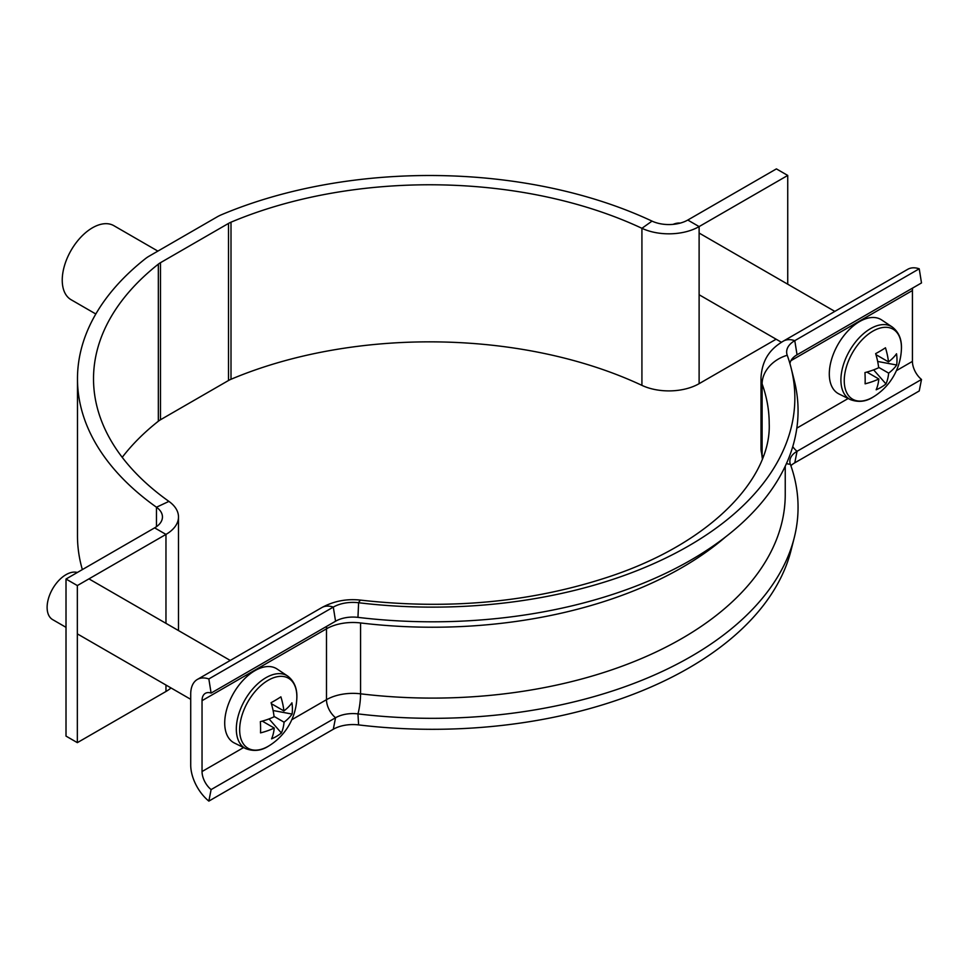 <?xml version="1.0" encoding="UTF-8"?>
<svg xmlns="http://www.w3.org/2000/svg" width="970" height="970" viewBox="0 0 970 970"><rect width="100%" height="100%" fill="white"/><g stroke="black" fill="none" stroke-linecap="round" stroke-linejoin="round"><path stroke-width="1.45" d="M165.967 623.334L165.967 534.409L154.63 527.862A26.723 15.423 180 0 0 162.451 516.949A26.723 15.423 180 0 0 156.473 507.225A352.692 203.627 0 0 1 77.479 378.797A352.692 203.627 0 0 1 145.391 258.687A37.406 21.595 0 0 1 149.15 256.153L217.159 216.88A37.406 21.595 0 0 1 221.548 214.709A352.692 203.627 0 0 1 652.034 221.112A26.723 15.423 180 0 0 687.779 220.044L776.4 168.889L787.737 175.437L699.115 226.592A42.753 24.686 180 0 1 641.922 228.302A336.663 194.364 0 0 0 231.005 222.191A21.376 12.343 0 0 0 228.496 223.427L160.474 262.7A21.376 12.343 0 0 0 158.34 264.143A336.663 194.364 0 0 0 93.52 378.797A336.663 194.364 0 0 0 168.913 501.393A42.753 24.686 180 0 1 178.492 516.949A42.753 24.686 180 0 1 165.967 534.409L77.345 585.565L77.345 742.644L66.008 736.097L66.008 579.029L77.345 585.565M228.496 223.427L228.496 380.507L160.474 419.767A21.376 12.343 180 0 0 158.34 421.222A336.663 194.364 180 0 0 122.22 457.343M228.496 380.507A21.376 12.343 180 0 1 231.005 379.27A336.663 194.364 180 0 1 641.922 385.369A42.753 24.686 0 0 0 699.115 383.671L776.133 339.209M82.353 569.596A352.692 203.627 180 0 1 77.479 535.876L77.479 378.797M165.967 685.038L165.967 691.489L77.345 742.644M154.63 527.862L66.008 579.029M165.967 691.489A42.753 24.686 0 0 0 171.023 687.96M787.737 175.437L787.737 284.198M95.824 314.001L71.089 299.718A42.753 24.686 -60 0 1 64.541 265.465A42.753 24.686 -60 0 1 92.465 227.792A42.753 24.686 -60 0 1 113.842 225.67L157.88 251.109M789.944 363.629A24.577 14.186 180 0 1 797.049 354.79L921.5 282.937L919.233 268.799A32.059 18.515 -120 0 0 907.738 269.308L783.287 341.149C772.944 347.418 762.287 356.802 761.001 377.645L761.001 448.516A53.435 30.858 180 0 0 762.117 454.809A32.059 25.632 160.1 0 0 762.444 458.555M791.059 367.763L794.236 380.325A365.52 211.023 180 0 1 357.954 617.369L358.609 602.734A362.307 209.18 180 0 0 791.059 367.763A362.307 209.18 180 0 0 787.228 355.275A27.791 16.041 180 0 1 786.937 354.317A27.791 16.041 180 0 1 794.782 340.652L919.233 268.799M787.228 355.275A32.059 25.632 160.1 0 0 762.117 383.938A336.663 194.364 180 0 1 769.198 423.599C771.489 476.719 713.811 541.333 611.694 575.877C533.9 602.055 450.383 610.154 361.131 600.175A32.059 5.347 -83.1 0 0 358.609 602.734A27.791 16.041 0 0 0 333.292 607.099L208.841 678.939A32.059 18.515 -120 0 0 197.346 679.449A32.059 18.515 -120 0 0 190.714 694.12L190.714 764.99A32.059 18.515 -120 0 0 208.841 801.111L333.292 729.258A27.791 16.041 0 0 1 358.609 724.905A362.307 209.18 180 0 0 791.059 550.317L794.236 537.756A365.52 211.023 180 0 0 790.368 464.242A24.577 14.186 180 0 1 790.113 459.295A24.577 14.186 180 0 1 797.049 451.305L921.5 379.464A16.029 9.251 60 0 1 912.43 361.398L912.43 290.527A16.029 9.251 60 0 1 912.661 288.041M790.877 465.661A27.791 16.041 180 0 1 794.782 462.823L919.233 390.971L921.5 379.464M794.236 537.756A365.52 211.023 180 0 1 357.954 713.884A24.577 14.186 0 0 0 335.559 717.751L211.108 789.592A16.029 9.251 60 0 1 202.039 771.538L202.039 700.667A16.029 9.251 60 0 1 205.361 693.332A16.029 9.251 60 0 1 211.108 693.077L208.841 678.939M208.841 801.111L211.108 789.592M357.954 617.369A24.577 14.186 0 0 0 335.559 621.224L211.108 693.077M239.663 730.289A40.437 23.353 120 0 0 268.726 745.991A40.437 23.353 120 0 0 269.878 745.275L269.878 745.275A58.782 58.782 0 0 0 296.808 698.63L296.808 698.63A40.437 23.353 120 0 0 296.856 696.205A40.437 23.353 120 0 0 267.793 680.503A40.437 23.353 120 0 0 239.663 730.289M245.798 748.658A41.928 24.214 120 0 1 238.28 715.654A41.928 24.214 120 0 1 265.489 677.969A41.928 24.214 120 0 1 287.702 676.078L277.093 669.021A42.753 24.686 120 0 0 254.455 670.937A42.753 24.686 120 0 0 226.713 709.361A42.753 24.686 120 0 0 234.376 743.008L245.798 748.658C253.837 751.653 261.463 750.768 268.678 746.015L269.878 745.275M77.345 572.482A26.723 15.423 120 0 0 65.705 574.846A26.723 15.423 120 0 0 48.5 598.405A26.723 15.423 120 0 0 52.659 619.624L66.008 627.335M274.037 716.394L284.064 722.189A58.37 33.15 -120.8 0 1 281.397 732.993A58.636 45.893 -150.6 0 1 271.576 738.849A58.37 33.15 59.2 0 0 274.243 728.046A58.37 34.241 -0.8 0 1 260.53 732.884A58.636 14.695 -101.6 0 0 260.578 727.488A58.636 14.695 -101.6 0 0 260.36 721.631A58.37 34.241 179.2 0 0 274.086 716.794A58.37 33.15 59.2 0 0 271.066 702.692A58.636 15.69 -19.8 0 0 280.888 696.836A58.37 33.15 -120.8 0 1 283.907 710.937A58.37 34.241 179.2 0 0 291.934 702.813A58.636 44.911 29.6 0 1 292.406 708.512A58.636 44.911 29.6 0 1 292.091 714.065L273.079 710.513M284.064 722.189A58.37 34.241 -0.8 0 0 292.091 714.065M274.243 728.046L262.264 721.122M283.907 710.937L271.37 703.699M281.397 732.993L269.042 718.915M844.252 381.234A40.437 23.353 120 0 0 873.303 396.936A40.437 23.353 120 0 0 874.455 396.221L874.455 396.221A58.782 58.782 0 0 0 901.397 349.576L901.397 349.576A40.437 23.353 120 0 0 901.433 347.151A40.437 23.353 120 0 0 872.382 331.449A40.437 23.353 120 0 0 844.252 381.234M850.375 399.604A41.928 24.214 120 0 1 842.869 366.599A41.928 24.214 120 0 1 870.066 328.915A41.928 24.214 120 0 1 892.279 327.023L881.681 319.967A42.753 24.686 120 0 0 859.044 321.882A42.753 24.686 120 0 0 831.302 360.307A42.753 24.686 120 0 0 838.965 393.965L850.375 399.604C858.414 402.599 866.052 401.713 873.267 396.96L874.455 396.221M878.626 367.339L888.653 373.135A58.37 33.15 -120.8 0 1 885.986 383.938A58.636 45.893 -150.6 0 1 876.152 389.794A58.37 33.15 59.2 0 0 878.832 378.991A58.37 34.241 -0.8 0 1 865.107 383.829A58.636 14.695 -101.6 0 0 865.155 378.433A58.636 14.695 -101.6 0 0 864.949 372.577A58.37 34.241 179.2 0 0 878.662 367.739A58.37 33.15 59.2 0 0 875.643 353.638A58.636 15.69 -19.8 0 0 885.464 347.781A58.37 33.15 -120.8 0 1 888.484 361.883A58.37 34.241 179.2 0 0 896.522 353.759A58.636 44.911 29.6 0 1 896.983 359.458A58.636 44.911 29.6 0 1 896.68 365.011L877.668 361.458M888.653 373.135A58.37 34.241 -0.8 0 0 896.68 365.011M878.832 378.991L866.853 372.068M888.484 361.883L875.946 354.644M680.261 223.1A26.723 15.423 120 0 0 673.047 224.385M885.986 383.938L873.618 369.861M160.474 262.7L160.474 419.767M158.34 264.143L158.34 421.222M231.005 222.191L231.005 379.27M156.473 526.686L156.473 507.225L168.913 501.393M652.034 221.112L641.922 228.302L641.922 385.369M687.779 220.044L699.115 226.592L699.115 383.671M797.049 354.79L794.782 340.652A32.059 18.515 -120 0 0 783.287 341.149M790.926 360.682L912.43 290.527M796.819 428.146L848.156 398.512M896.389 370.661L912.43 361.398M794.782 462.823L797.049 451.305A16.029 9.251 60 0 1 792.745 446.649M790.368 464.242A16.029 12.816 -19.9 0 1 786.44 463.575M761.001 377.645A53.435 30.858 180 0 0 762.117 383.938L762.117 454.809A336.663 194.364 180 0 1 762.966 457.222M725.609 536.895A352.692 203.627 180 0 1 360.573 622.946A37.406 21.595 0 0 0 326.49 628.815L202.039 700.667M785.239 466.194L785.239 494.47A352.692 203.627 180 0 1 360.573 693.817L360.573 622.946M358.609 724.905L357.954 713.884A16.029 2.667 96.9 0 0 360.573 693.817A37.406 21.595 0 0 0 326.49 699.685L291.8 719.716M333.292 729.258L335.559 717.751A16.029 9.251 60 0 1 326.49 699.685L326.49 628.815A16.029 9.251 60 0 1 326.72 626.329M243.567 747.567L202.039 771.538M335.559 621.224L333.292 607.099A32.059 18.515 -120 0 0 321.797 607.596L197.346 679.449M178.492 516.949L178.492 630.561M762.359 458.786L761.001 448.516M361.131 600.175C346.969 598.526 333.862 601 321.797 607.596M77.345 633.871L190.714 699.321M88.949 578.872L230.254 660.449M287.702 676.078C294.383 681.255 297.414 688.761 296.808 698.63M699.115 294.747L781.444 342.277M699.115 233.042L834.83 311.394M892.279 327.023C898.972 332.201 902.003 339.718 901.397 349.576"/></g></svg>
